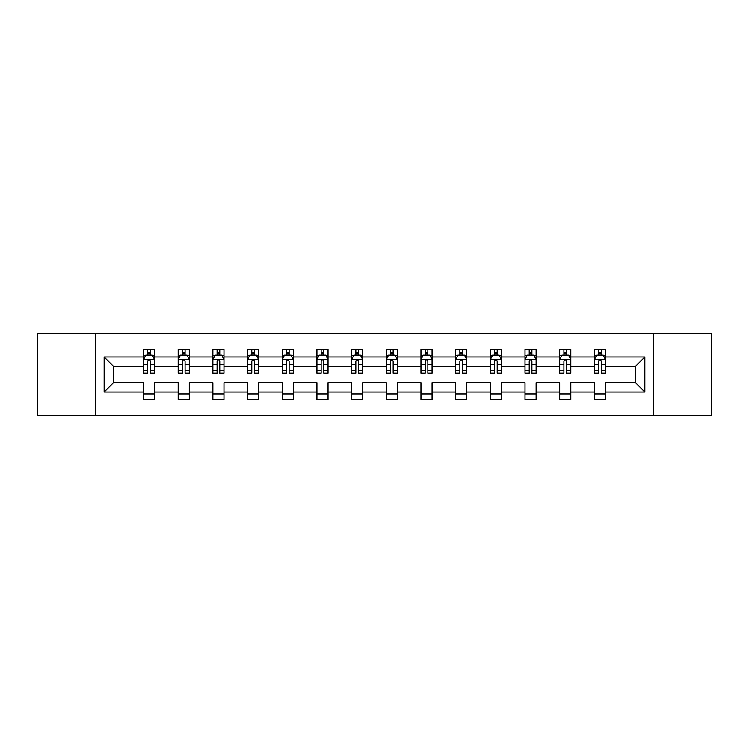 <?xml version="1.0" encoding="UTF-8"?>
<svg xmlns="http://www.w3.org/2000/svg" width="749" height="749" viewBox="0 0 749 749"><rect width="100%" height="100%" fill="white"/><g stroke="black" fill="none" stroke-linecap="round" stroke-linejoin="round"><path stroke-width="1.12" d="M653.409 333.371L37.45 333.371L37.45 415.629L711.55 415.629L711.55 333.371L653.409 333.371L653.409 415.629M605.501 392.064L605.501 382.73L635.517 382.73L644.852 392.064L605.501 392.064L605.501 399.517L594.378 399.517L594.378 392.064L570.813 392.064L570.813 399.517L559.7 399.517L559.7 392.064L536.134 392.064L536.134 399.517L525.021 399.517L525.021 392.064L501.446 392.064L501.446 399.517L490.333 399.517L490.333 392.064L466.767 392.064L466.767 399.517L455.654 399.517L455.654 392.064L432.079 392.064L432.079 399.517L420.966 399.517L420.966 392.064L397.401 392.064L397.401 399.517L386.287 399.517L386.287 392.064L362.713 392.064L362.713 399.517L351.599 399.517L351.599 392.064L328.034 392.064L328.034 399.517L316.921 399.517L316.921 392.064L293.346 392.064L293.346 399.517L282.233 399.517L282.233 392.064L258.667 392.064L258.667 399.517L247.554 399.517L247.554 392.064L223.979 392.064L223.979 399.517L212.866 399.517L212.866 392.064L189.3 392.064L189.3 399.517L178.187 399.517L178.187 392.064L154.622 392.064L154.622 399.517L143.499 399.517L143.499 392.064L104.148 392.064L104.148 356.936L143.499 356.936L143.499 349.483L154.622 349.483L154.622 356.936L178.187 356.936L178.187 349.483L189.3 349.483L189.3 356.936L212.866 356.936L212.866 349.483L223.979 349.483L223.979 356.936L247.554 356.936L247.554 349.483L258.667 349.483L258.667 356.936L282.233 356.936L282.233 349.483L293.346 349.483L293.346 356.936L316.921 356.936L316.921 349.483L328.034 349.483L328.034 356.936L351.599 356.936L351.599 349.483L362.713 349.483L362.713 356.936L386.287 356.936L386.287 349.483L397.401 349.483L397.401 356.936L420.966 356.936L420.966 349.483L432.079 349.483L432.079 356.936L455.654 356.936L455.654 349.483L466.767 349.483L466.767 356.936L490.333 356.936L490.333 349.483L501.446 349.483L501.446 356.936L525.021 356.936L525.021 349.483L536.134 349.483L536.134 356.936L559.7 356.936L559.7 349.483L570.813 349.483L570.813 356.936L594.378 356.936L594.378 349.483L605.501 349.483L605.501 356.936L644.852 356.936L644.852 392.064M95.591 415.629L95.591 333.371M594.378 356.936L594.378 366.27L570.813 366.27L570.813 356.936M570.813 392.064L570.813 382.73L594.378 382.73L594.378 392.064M559.7 356.936L559.7 366.27L536.134 366.27L536.134 356.936M536.134 392.064L536.134 382.73L559.7 382.73L559.7 392.064M525.021 356.936L525.021 366.27L501.446 366.27L501.446 356.936M501.446 392.064L501.446 382.73L525.021 382.73L525.021 392.064M490.333 356.936L490.333 366.27L466.767 366.27L466.767 356.936M466.767 392.064L466.767 382.73L490.333 382.73L490.333 392.064M455.654 356.936L455.654 366.27L432.079 366.27L432.079 356.936M432.079 392.064L432.079 382.73L455.654 382.73L455.654 392.064M420.966 356.936L420.966 366.27L397.401 366.27L397.401 356.936M397.401 392.064L397.401 382.73L420.966 382.73L420.966 392.064M386.287 356.936L386.287 366.27L362.713 366.27L362.713 356.936M362.713 392.064L362.713 382.73L386.287 382.73L386.287 392.064M351.599 356.936L351.599 366.27L328.034 366.27L328.034 356.936M328.034 392.064L328.034 382.73L351.599 382.73L351.599 392.064M316.921 356.936L316.921 366.27L293.346 366.27L293.346 356.936M293.346 392.064L293.346 382.73L316.921 382.73L316.921 392.064M282.233 356.936L282.233 366.27L258.667 366.27L258.667 356.936M258.667 392.064L258.667 382.73L282.233 382.73L282.233 392.064M247.554 356.936L247.554 366.27L223.979 366.27L223.979 356.936M223.979 392.064L223.979 382.73L247.554 382.73L247.554 392.064M212.866 356.936L212.866 366.27L189.3 366.27L189.3 356.936M189.3 392.064L189.3 382.73L212.866 382.73L212.866 392.064M178.187 356.936L178.187 366.27L154.622 366.27L154.622 356.936M154.622 392.064L154.622 382.73L178.187 382.73L178.187 392.064M143.499 356.936L143.499 366.27L113.483 366.27L113.483 382.73L143.499 382.73L143.499 392.064M104.148 356.936L113.483 366.27M635.517 382.73L635.517 366.27L605.501 366.27L605.501 356.936M598.61 355.045L601.278 355.045M563.922 355.045L566.59 355.045M529.243 355.045L531.912 355.045M494.555 355.045L497.224 355.045M459.877 355.045L462.545 355.045M425.189 355.045L427.857 355.045M390.51 355.045L393.178 355.045M355.822 355.045L358.49 355.045M321.143 355.045L323.811 355.045M286.455 355.045L289.123 355.045M251.776 355.045L254.445 355.045M217.088 355.045L219.757 355.045M182.41 355.045L185.078 355.045M147.722 355.045L150.39 355.045M143.499 393.955L154.622 393.955M178.187 393.955L189.3 393.955M212.866 393.955L223.979 393.955M247.554 393.955L258.667 393.955M282.233 393.955L293.346 393.955M316.921 393.955L328.034 393.955M351.599 393.955L362.713 393.955M386.287 393.955L397.401 393.955M420.966 393.955L432.079 393.955M455.654 393.955L466.767 393.955M490.333 393.955L501.446 393.955M525.021 393.955L536.134 393.955M559.7 393.955L570.813 393.955M594.378 393.955L605.501 393.955M113.483 382.73L104.148 392.064M644.852 356.936L635.517 366.27M150.39 352.376L147.722 352.376M145.587 355.429L143.499 355.429L143.499 349.483L147.722 349.483L147.722 355.157M143.499 370.381L143.499 373.171L147.722 373.171L147.722 370.381L143.499 370.381L143.499 366.27M154.622 366.27L154.622 373.171L150.39 373.171L150.39 361.271C149.5 359.557 148.611 359.557 147.722 361.271L147.722 370.381M152.524 355.429L154.622 355.429L154.622 349.483L150.39 349.483L150.39 355.157M154.622 359.604L152.393 355.157L145.727 355.157L143.499 359.604M185.078 352.376L182.41 352.376M180.275 355.429L178.187 355.429L178.187 349.483L182.41 349.483L182.41 355.157M178.187 370.381L178.187 373.171L182.41 373.171L182.41 370.381L178.187 370.381L178.187 366.27M189.3 366.27L189.3 373.171L185.078 373.171L185.078 361.271C184.188 359.557 183.299 359.557 182.41 361.271L182.41 370.381M187.213 355.429L189.3 355.429L189.3 349.483L185.078 349.483L185.078 355.157M189.3 359.604L187.081 355.157L180.406 355.157L178.187 359.604M219.757 352.376L217.088 352.376M214.954 355.429L212.866 355.429L212.866 349.483L217.088 349.483L217.088 355.157M212.866 370.381L212.866 373.171L217.088 373.171L217.088 370.381L212.866 370.381L212.866 366.27M223.979 366.27L223.979 373.171L219.757 373.171L219.757 361.271C218.867 359.557 217.978 359.557 217.088 361.271L217.088 370.381M221.891 355.429L223.979 355.429L223.979 349.483L219.757 349.483L219.757 355.157M223.979 359.604L221.76 355.157L215.094 355.157L212.866 359.604M254.445 352.376L251.776 352.376M249.642 355.429L247.554 355.429L247.554 349.483L251.776 349.483L251.776 355.157M247.554 370.381L247.554 373.171L251.776 373.171L251.776 370.381L247.554 370.381L247.554 366.27M258.667 366.27L258.667 373.171L254.445 373.171L254.445 361.271C253.555 359.557 252.666 359.557 251.776 361.271L251.776 370.381M256.579 355.429L258.667 355.429L258.667 349.483L254.445 349.483L254.445 355.157M258.667 359.604L256.448 355.157L249.773 355.157L247.554 359.604M289.123 352.376L286.455 352.376M284.32 355.429L282.233 355.429L282.233 349.483L286.455 349.483L286.455 355.157M282.233 370.381L282.233 373.171L286.455 373.171L286.455 370.381L282.233 370.381L282.233 366.27M293.346 366.27L293.346 373.171L289.123 373.171L289.123 361.271C288.234 359.557 287.344 359.557 286.455 361.271L286.455 370.381M291.258 355.429L293.346 355.429L293.346 349.483L289.123 349.483L289.123 355.157M293.346 359.604L291.127 355.157L284.461 355.157L282.233 359.604M323.811 352.376L321.143 352.376M319.008 355.429L316.921 355.429L316.921 349.483L321.143 349.483L321.143 355.157M316.921 370.381L316.921 373.171L321.143 373.171L321.143 370.381L316.921 370.381L316.921 366.27M328.034 366.27L328.034 373.171L323.811 373.171L323.811 361.271C322.922 359.557 322.033 359.557 321.143 361.271L321.143 370.381M325.946 355.429L328.034 355.429L328.034 349.483L323.811 349.483L323.811 355.157M328.034 359.604L325.806 355.157L319.14 355.157L316.921 359.604M358.49 352.376L355.822 352.376M353.687 355.429L351.599 355.429L351.599 349.483L355.822 349.483L355.822 355.157M351.599 370.381L351.599 373.171L355.822 373.171L355.822 370.381L351.599 370.381L351.599 366.27M362.713 366.27L362.713 373.171L358.49 373.171L358.49 361.271C357.601 359.557 356.711 359.557 355.822 361.271L355.822 370.381M360.625 355.429L362.713 355.429L362.713 349.483L358.49 349.483L358.49 355.157M362.713 359.604L360.494 355.157L353.828 355.157L351.599 359.604M393.178 352.376L390.51 352.376M388.375 355.429L386.287 355.429L386.287 349.483L390.51 349.483L390.51 355.157M386.287 370.381L386.287 373.171L390.51 373.171L390.51 370.381L386.287 370.381L386.287 366.27M397.401 366.27L397.401 373.171L393.178 373.171L393.178 361.271C392.289 359.557 391.399 359.557 390.51 361.271L390.51 370.381M395.313 355.429L397.401 355.429L397.401 349.483L393.178 349.483L393.178 355.157M397.401 359.604L395.172 355.157L388.506 355.157L386.287 359.604M427.857 352.376L425.189 352.376M423.054 355.429L420.966 355.429L420.966 349.483L425.189 349.483L425.189 355.157M420.966 370.381L420.966 373.171L425.189 373.171L425.189 370.381L420.966 370.381L420.966 366.27M432.079 366.27L432.079 373.171L427.857 373.171L427.857 361.271C426.967 359.557 426.078 359.557 425.189 361.271L425.189 370.381M429.992 355.429L432.079 355.429L432.079 349.483L427.857 349.483L427.857 355.157M432.079 359.604L429.86 355.157L423.194 355.157L420.966 359.604M462.545 352.376L459.877 352.376M457.742 355.429L455.654 355.429L455.654 349.483L459.877 349.483L459.877 355.157M455.654 370.381L455.654 373.171L459.877 373.171L459.877 370.381L455.654 370.381L455.654 366.27M466.767 366.27L466.767 373.171L462.545 373.171L462.545 361.271C461.656 359.557 460.766 359.557 459.877 361.271L459.877 370.381M464.68 355.429L466.767 355.429L466.767 349.483L462.545 349.483L462.545 355.157M466.767 359.604L464.539 355.157L457.873 355.157L455.654 359.604M497.224 352.376L494.555 352.376M492.421 355.429L490.333 355.429L490.333 349.483L494.555 349.483L494.555 355.157M490.333 370.381L490.333 373.171L494.555 373.171L494.555 370.381L490.333 370.381L490.333 366.27M501.446 366.27L501.446 373.171L497.224 373.171L497.224 361.271C496.334 359.557 495.445 359.557 494.555 361.271L494.555 370.381M499.358 355.429L501.446 355.429L501.446 349.483L497.224 349.483L497.224 355.157M501.446 359.604L499.227 355.157L492.552 355.157L490.333 359.604M531.912 352.376L529.243 352.376M527.109 355.429L525.021 355.429L525.021 349.483L529.243 349.483L529.243 355.157M525.021 370.381L525.021 373.171L529.243 373.171L529.243 370.381L525.021 370.381L525.021 366.27M536.134 366.27L536.134 373.171L531.912 373.171L531.912 361.271C531.022 359.557 530.133 359.557 529.243 361.271L529.243 370.381M534.046 355.429L536.134 355.429L536.134 349.483L531.912 349.483L531.912 355.157M536.134 359.604L533.906 355.157L527.24 355.157L525.021 359.604M566.59 352.376L563.922 352.376M561.787 355.429L559.7 355.429L559.7 349.483L563.922 349.483L563.922 355.157M559.7 370.381L559.7 373.171L563.922 373.171L563.922 370.381L559.7 370.381L559.7 366.27M570.813 366.27L570.813 373.171L566.59 373.171L566.59 361.271C565.701 359.557 564.812 359.557 563.922 361.271L563.922 370.381M568.725 355.429L570.813 355.429L570.813 349.483L566.59 349.483L566.59 355.157M570.813 359.604L568.594 355.157L561.919 355.157L559.7 359.604M601.278 352.376L598.61 352.376M596.476 355.429L594.378 355.429L594.378 349.483L598.61 349.483L598.61 355.157M594.378 370.381L594.378 373.171L598.61 373.171L598.61 370.381L594.378 370.381L594.378 366.27M605.501 366.27L605.501 373.171L601.278 373.171L601.278 361.271C600.389 359.557 599.5 359.557 598.61 361.271L598.61 370.381M603.413 355.429L605.501 355.429L605.501 349.483L601.278 349.483L601.278 355.157M605.501 359.604L603.273 355.157L596.607 355.157L594.378 359.604M154.566 359.492L143.555 359.492M154.622 370.381L150.39 370.381M147.722 364.417L143.499 364.417M154.622 364.417L150.39 364.417M150.39 353.79L147.722 353.79M189.244 359.492L178.243 359.492M189.3 370.381L185.078 370.381M182.41 364.417L178.187 364.417M189.3 364.417L185.078 364.417M185.078 353.79L182.41 353.79M223.932 359.492L212.922 359.492M223.979 370.381L219.757 370.381M217.088 364.417L212.866 364.417M223.979 364.417L219.757 364.417M219.757 353.79L217.088 353.79M258.611 359.492L247.61 359.492M258.667 370.381L254.445 370.381M251.776 364.417L247.554 364.417M258.667 364.417L254.445 364.417M254.445 353.79L251.776 353.79M293.299 359.492L282.289 359.492M293.346 370.381L289.123 370.381M286.455 364.417L282.233 364.417M293.346 364.417L289.123 364.417M289.123 353.79L286.455 353.79M327.978 359.492L316.977 359.492M328.034 370.381L323.811 370.381M321.143 364.417L316.921 364.417M328.034 364.417L323.811 364.417M323.811 353.79L321.143 353.79M362.656 359.492L351.656 359.492M362.713 370.381L358.49 370.381M355.822 364.417L351.599 364.417M362.713 364.417L358.49 364.417M358.49 353.79L355.822 353.79M397.344 359.492L386.344 359.492M397.401 370.381L393.178 370.381M390.51 364.417L386.287 364.417M397.401 364.417L393.178 364.417M393.178 353.79L390.51 353.79M432.023 359.492L421.022 359.492M432.079 370.381L427.857 370.381M425.189 364.417L420.966 364.417M432.079 364.417L427.857 364.417M427.857 353.79L425.189 353.79M466.711 359.492L455.701 359.492M466.767 370.381L462.545 370.381M459.877 364.417L455.654 364.417M466.767 364.417L462.545 364.417M462.545 353.79L459.877 353.79M501.39 359.492L490.389 359.492M501.446 370.381L497.224 370.381M494.555 364.417L490.333 364.417M501.446 364.417L497.224 364.417M497.224 353.79L494.555 353.79M536.078 359.492L525.068 359.492M536.134 370.381L531.912 370.381M529.243 364.417L525.021 364.417M536.134 364.417L531.912 364.417M531.912 353.79L529.243 353.79M570.757 359.492L559.756 359.492M570.813 370.381L566.59 370.381M563.922 364.417L559.7 364.417M570.813 364.417L566.59 364.417M566.59 353.79L563.922 353.79M605.445 359.492L594.434 359.492M605.501 370.381L601.278 370.381M598.61 364.417L594.378 364.417M605.501 364.417L601.278 364.417M601.278 353.79L598.61 353.79"/></g></svg>
